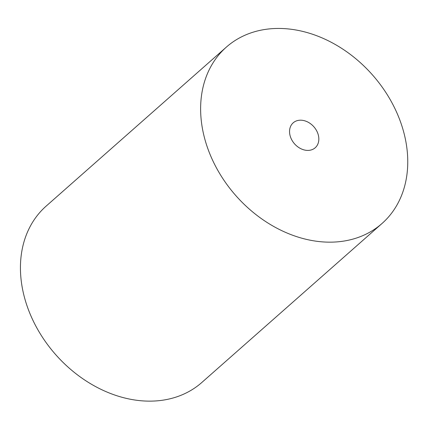 <?xml version="1.0" encoding="UTF-8"?>
<svg xmlns="http://www.w3.org/2000/svg" width="429" height="429" viewBox="0 0 429 429"><rect width="100%" height="100%" fill="white"/><g stroke="black" fill="none" stroke-linecap="round" stroke-linejoin="round"><path stroke-width="0.64" d="M210.478 155.432A117.621 91.152 48.6 0 0 382.014 223.498A117.621 91.152 48.6 0 0 372.544 74.995A117.621 91.152 48.6 0 0 226.373 47.099A117.621 91.152 48.6 0 0 210.478 155.432M226.373 47.099L46.187 206.076A117.621 91.152 48.6 0 0 30.293 314.409A117.621 91.152 48.6 0 0 201.823 382.48L382.014 223.498M317.444 132.454A16.634 12.891 48.6 0 0 292.165 123.874A16.634 12.891 48.6 0 0 302.971 149.576A16.634 12.891 48.6 0 0 317.444 132.454"/></g></svg>

